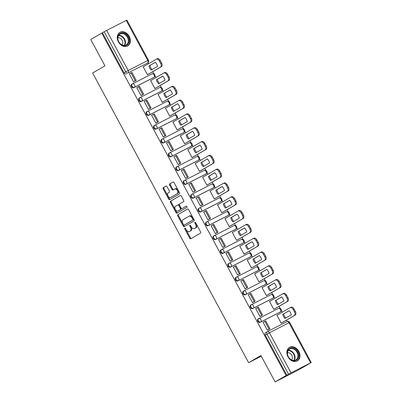 <?xml version="1.0" encoding="UTF-8"?>
<svg xmlns="http://www.w3.org/2000/svg" width="402" height="402" viewBox="0 0 402 402"><rect width="100%" height="100%" fill="white"/><g stroke="black" fill="none" stroke-linecap="round" stroke-linejoin="round"><path stroke-width="0.6" d="M184.855 228.155A0.688 0.437 -117.1 0 0 184.799 228.984L189.769 238.21A0.985 0.628 -117.1 0 0 190.764 238.778A0.985 0.628 -117.1 0 0 190.779 238.768L200.543 233.11A0.985 0.628 -117.1 0 0 200.618 231.929L195.648 222.703A0.688 0.437 -117.1 0 0 194.955 222.306A0.688 0.437 -117.1 0 0 194.89 223.14L195.533 224.336A3.156 2.005 -117.1 0 1 195.292 228.12L194.478 228.592A3.156 2.005 -117.1 0 1 194.422 228.622A3.156 2.005 -117.1 0 1 191.246 226.818L190.603 225.622A0.688 0.437 -117.1 0 0 189.91 225.226A0.688 0.437 -117.1 0 0 189.9 225.236A0.688 0.437 -117.1 0 0 189.844 226.065L190.488 227.256A3.156 2.005 -117.1 0 1 190.252 231.039L189.437 231.512A3.156 2.005 -117.1 0 1 189.377 231.542A3.156 2.005 -117.1 0 1 186.201 229.738L185.563 228.547A0.688 0.437 -117.1 0 0 184.865 228.15A0.688 0.437 -117.1 0 0 184.855 228.155M185.382 228.301A0.688 0.437 -117.1 0 0 185.493 228.632L190.463 237.858A0.985 0.628 -117.1 0 0 191.297 238.466M195.467 222.457A0.688 0.437 -117.1 0 0 195.583 222.788L196.221 223.979L195.533 224.336M190.422 225.381A0.688 0.437 -117.1 0 0 190.538 225.708L191.181 226.904L190.488 227.256M132.384 83.882L131.886 84.169A2.01 1.553 59.9 0 0 131.831 84.199A2.01 1.553 59.9 0 0 131.474 86.686A2.01 1.553 59.9 0 0 133.791 87.711L153.358 77.697A2.01 1.553 59.9 0 0 153.413 77.666A2.01 1.553 59.9 0 0 153.469 77.636M139.816 97.686L139.318 97.972A2.01 1.553 59.9 0 0 139.263 98.003A2.01 1.553 59.9 0 0 138.906 100.485A2.01 1.553 59.9 0 0 141.223 101.515L160.79 91.5A2.01 1.553 59.9 0 0 160.845 91.47A2.01 1.553 59.9 0 0 160.9 91.44M147.248 111.485L146.75 111.776A2.01 1.553 59.9 0 0 146.695 111.806A2.01 1.553 59.9 0 0 146.338 114.289A2.01 1.553 59.9 0 0 148.655 115.314L168.222 105.304A2.01 1.553 59.9 0 0 168.277 105.274A2.01 1.553 59.9 0 0 168.332 105.239M154.68 125.288L154.182 125.58A2.01 1.553 59.9 0 0 154.127 125.61A2.01 1.553 59.9 0 0 153.77 128.092A2.01 1.553 59.9 0 0 156.087 129.117L175.654 119.108A2.01 1.553 59.9 0 0 175.709 119.077A2.01 1.553 59.9 0 0 175.764 119.042M162.112 139.092L161.614 139.383A2.01 1.553 59.9 0 0 161.559 139.414A2.01 1.553 59.9 0 0 161.202 141.896A2.01 1.553 59.9 0 0 163.519 142.921L183.086 132.911A2.01 1.553 59.9 0 0 183.141 132.881A2.01 1.553 59.9 0 0 183.196 132.846M169.543 152.896L169.046 153.182A2.01 1.553 59.9 0 0 168.991 153.212A2.01 1.553 59.9 0 0 168.634 155.695A2.01 1.553 59.9 0 0 170.95 156.725L190.518 146.71A2.01 1.553 59.9 0 0 190.573 146.68A2.01 1.553 59.9 0 0 190.628 146.65M176.975 166.699L176.478 166.986A2.01 1.553 59.9 0 0 176.423 167.016A2.01 1.553 59.9 0 0 176.066 169.498A2.01 1.553 59.9 0 0 178.382 170.528L197.95 160.514A2.01 1.553 59.9 0 0 198.005 160.483A2.01 1.553 59.9 0 0 198.06 160.453M184.407 180.498L183.91 180.789A2.01 1.553 59.9 0 0 183.855 180.82A2.01 1.553 59.9 0 0 183.498 183.302A2.01 1.553 59.9 0 0 185.814 184.327L205.382 174.317A2.01 1.553 59.9 0 0 205.437 174.287A2.01 1.553 59.9 0 0 205.492 174.252M191.839 194.302L191.342 194.593A2.01 1.553 59.9 0 0 191.287 194.623A2.01 1.553 59.9 0 0 190.93 197.106A2.01 1.553 59.9 0 0 193.246 198.131L212.814 188.121A2.01 1.553 59.9 0 0 212.869 188.091A2.01 1.553 59.9 0 0 212.924 188.056M199.271 208.105L198.774 208.397A2.01 1.553 59.9 0 0 198.719 208.427A2.01 1.553 59.9 0 0 198.362 210.909A2.01 1.553 59.9 0 0 200.678 211.934L220.246 201.92A2.01 1.553 59.9 0 0 220.301 201.894A2.01 1.553 59.9 0 0 220.356 201.859M206.703 221.909L206.206 222.195A2.01 1.553 59.9 0 0 206.151 222.226A2.01 1.553 59.9 0 0 205.794 224.708A2.01 1.553 59.9 0 0 208.11 225.738L227.678 215.723A2.01 1.553 59.9 0 0 227.733 215.693A2.01 1.553 59.9 0 0 227.788 215.663M214.135 235.713L213.638 235.999A2.01 1.553 59.9 0 0 213.583 236.029A2.01 1.553 59.9 0 0 213.226 238.512A2.01 1.553 59.9 0 0 215.542 239.537L235.11 229.527A2.01 1.553 59.9 0 0 235.165 229.497A2.01 1.553 59.9 0 0 235.22 229.467M221.567 249.511L221.07 249.803A2.01 1.553 59.9 0 0 221.015 249.833A2.01 1.553 59.9 0 0 220.658 252.315A2.01 1.553 59.9 0 0 222.974 253.34L242.542 243.331A2.01 1.553 59.9 0 0 242.597 243.3A2.01 1.553 59.9 0 0 242.652 243.265M228.999 263.315L228.502 263.606A2.01 1.553 59.9 0 0 228.447 263.637A2.01 1.553 59.9 0 0 228.09 266.119A2.01 1.553 59.9 0 0 230.406 267.144L249.974 257.134A2.01 1.553 59.9 0 0 250.029 257.104A2.01 1.553 59.9 0 0 250.084 257.069M236.431 277.119L235.934 277.41A2.01 1.553 59.9 0 0 235.879 277.435A2.01 1.553 59.9 0 0 235.522 279.923A2.01 1.553 59.9 0 0 237.838 280.948L257.406 270.933A2.01 1.553 59.9 0 0 257.461 270.903A2.01 1.553 59.9 0 0 257.516 270.873M243.863 290.922L243.361 291.209A2.01 1.553 59.9 0 0 243.31 291.239A2.01 1.553 59.9 0 0 242.954 293.721A2.01 1.553 59.9 0 0 245.27 294.751L264.838 284.737A2.01 1.553 59.9 0 0 264.893 284.706A2.01 1.553 59.9 0 0 264.948 284.676M251.295 304.726L250.793 305.012A2.01 1.553 59.9 0 0 250.742 305.043A2.01 1.553 59.9 0 0 250.386 307.525A2.01 1.553 59.9 0 0 252.702 308.55L272.27 298.54A2.01 1.553 59.9 0 0 272.325 298.51A2.01 1.553 59.9 0 0 272.38 298.48M258.727 318.525L258.225 318.816A2.01 1.553 59.9 0 0 258.174 318.846A2.01 1.553 59.9 0 0 257.818 321.329A2.01 1.553 59.9 0 0 260.134 322.354L279.702 312.344A2.01 1.553 59.9 0 0 279.757 312.314A2.01 1.553 59.9 0 0 279.812 312.279M288.018 356.875A7.839 6.055 59.9 0 0 297.344 360.901A7.839 6.055 59.9 0 0 298.807 351.358A7.839 6.055 59.9 0 0 289.48 347.333A7.839 6.055 59.9 0 0 288.018 356.875M118.419 41.893A7.839 6.055 59.9 0 0 127.741 45.918A7.839 6.055 59.9 0 0 129.203 36.376A7.839 6.055 59.9 0 0 119.881 32.351A7.839 6.055 59.9 0 0 118.419 41.893M167.011 186.623A0.985 0.628 -117.1 0 0 166.016 186.061A0.985 0.628 -117.1 0 0 166.001 186.071L163.262 187.659A0.985 0.628 -117.1 0 0 163.187 188.839L168.704 199.085A0.985 0.628 -117.1 0 0 169.694 199.653A0.985 0.628 -117.1 0 0 169.714 199.643L179.478 193.985A0.985 0.628 -117.1 0 0 179.548 192.804L174.031 182.553A0.985 0.628 -117.1 0 0 173.041 181.99A0.985 0.628 -117.1 0 0 173.021 182L169.714 183.92A0.985 0.628 -117.1 0 0 169.639 185.101L172.001 189.488A0.985 0.628 -117.1 0 0 172.991 190.051A0.985 0.628 -117.1 0 0 173.011 190.04L174.654 189.091A2.638 1.673 -117.1 0 1 174.699 189.066A2.638 1.673 -117.1 0 1 177.372 190.613A2.638 1.673 -117.1 0 1 177.151 193.734L170.724 197.457A2.638 1.673 -117.1 0 1 170.679 197.488A2.638 1.673 -117.1 0 1 168.006 195.94A2.638 1.673 -117.1 0 1 168.227 192.814L169.297 192.191A0.985 0.628 -117.1 0 0 169.373 191.01L167.011 186.623M310.58 362.825L288.998 322.746L269.43 332.755L291.013 372.835L311.248 362.514L298.842 369.765L275.124 381.9L260.928 355.534L248.607 362.674L92.631 72.993L104.952 65.858L90.751 39.486L101.751 33.12L286.118 375.528L288.52 374.182L266.943 334.102A2.01 1.553 -120.1 0 1 267.315 331.655A2.01 1.553 -120.1 0 1 267.37 331.625A2.01 1.276 -117.1 0 1 267.41 331.605A2.01 2.01 0 0 0 267.315 331.655L265.606 332.65A2.01 1.553 -120.1 0 1 265.657 332.62L267.265 331.69M275.124 381.9L286.118 375.528M177.805 214.668A0.985 0.628 -117.1 0 0 177.729 215.849L183.247 226.095A0.985 0.628 -117.1 0 0 184.237 226.663A0.985 0.628 -117.1 0 0 184.257 226.653L194.02 220.994A0.985 0.628 -117.1 0 0 194.096 219.814L188.573 209.563A0.985 0.628 -117.1 0 0 187.583 209A0.985 0.628 -117.1 0 0 187.563 209.01L178.493 214.311A0.985 0.628 -117.1 0 0 178.418 215.497L183.94 225.743A0.985 0.628 -117.1 0 0 184.774 226.351M180.468 195.452L171.222 200.809A0.985 0.628 -117.1 0 0 171.146 201.99L176.669 212.241L175.975 212.593L170.458 202.347A0.985 0.628 -117.1 0 1 170.533 201.161L180.292 195.508A0.985 0.628 -117.1 0 1 180.312 195.498L180.292 195.508M182.789 208.236A0.985 0.628 -117.1 0 0 182.804 208.226L182.116 208.578A0.985 0.628 -117.1 0 1 181.121 208.015L179.558 205.105A0.985 0.628 -117.1 0 1 179.634 203.925L183.588 201.628A0.985 0.628 -117.1 0 0 183.664 200.447L181.302 196.06A0.985 0.628 -117.1 0 0 180.312 195.498M182.116 208.578A0.985 0.628 -117.1 0 0 182.131 208.568L186.257 206.181A0.688 0.437 -117.1 0 1 186.267 206.176L186.257 206.181M175.975 212.593A0.985 0.628 -117.1 0 0 176.965 213.155A0.985 0.628 -117.1 0 0 176.986 213.145L186.91 207.397A0.688 0.437 -117.1 0 0 186.97 206.578A0.688 0.437 -117.1 0 0 186.267 206.176M146.037 63.833A2.01 1.553 -120.1 0 1 145.981 63.868A2.01 1.553 -120.1 0 1 145.926 63.898L128.072 72.918A2.01 1.553 -120.1 0 1 125.736 71.852L104.153 31.773L106.641 30.426L126.876 20.1L148.459 60.179L147.795 60.496L126.213 20.412M287.264 321.474L286.536 320.123M282.274 312.203L281.35 310.49M280.229 308.409L279.104 306.319M274.842 298.4L273.918 296.686M272.802 294.606L271.672 292.515M267.41 284.596L266.486 282.882M265.37 280.807L264.24 278.717M259.978 270.792L259.054 269.079M257.938 267.003L256.808 264.913M252.546 256.989L251.622 255.28M250.506 253.2L249.376 251.109M245.114 243.19L244.19 241.476M243.074 239.396L241.944 237.306M237.682 229.386L236.758 227.673M235.642 225.592L234.512 223.502M230.251 215.583L229.326 213.869M228.21 211.794L227.08 209.703M222.819 201.779L221.894 200.065M220.778 197.99L219.648 195.9M215.387 187.975L214.462 186.267M213.346 184.186L212.216 182.096M207.955 174.177L207.03 172.463M205.914 170.383L204.784 168.292M200.523 160.373L199.598 158.659M198.482 156.584L197.352 154.489M193.091 146.569L192.166 144.856M191.05 142.78L189.92 140.69M185.659 132.766L184.734 131.052M183.619 128.977L182.493 126.886M178.227 118.962L177.302 117.253M176.187 115.173L175.061 113.083M170.795 105.163L169.87 103.45M168.755 101.369L167.629 99.279M163.363 91.36L162.438 89.646M161.323 87.571L160.197 85.475M155.931 77.556L155.006 75.842M153.891 73.767L152.765 71.677M148.499 63.752L147.936 62.712M101.751 33.12L104.153 31.773M291.013 372.835L288.52 374.182M277.928 314.716L276.933 315.228L281.219 323.188L282.234 322.615M263.958 321.866L263.104 322.303L267.39 330.263L268.4 329.685M256.526 308.063L255.672 308.5L259.958 316.464L260.968 315.882M270.496 300.917L269.501 301.425L273.787 309.389L274.802 308.811M249.094 294.259L248.24 294.696L252.526 302.661L253.536 302.078M263.064 287.113L262.069 287.621L266.355 295.586L267.37 295.008M241.662 280.455L240.808 280.892L245.094 288.857L246.104 288.274M255.632 273.31L254.637 273.817L258.923 281.782L259.938 281.209M234.23 266.652L233.376 267.094L237.662 275.053L238.672 274.471M248.2 259.506L247.205 260.019L251.491 267.978L252.506 267.405M226.798 252.853L225.944 253.29L230.23 261.25L231.24 260.672M240.768 245.702L239.773 246.215L244.064 254.175L245.074 253.602M219.366 239.049L218.512 239.486L222.798 247.451L223.808 246.868M233.336 231.904L232.341 232.411L236.632 240.376L237.642 239.798M211.934 225.246L211.08 225.683L215.366 233.647L216.376 233.065M225.904 218.1L224.909 218.608L229.2 226.572L230.21 225.994M204.502 211.442L203.648 211.879L207.934 219.844L208.945 219.261M218.472 204.296L217.477 204.804L221.768 212.769L222.778 212.196M197.07 197.638L196.216 198.08L200.503 206.04L201.513 205.457M211.04 190.493L210.045 191.005L214.336 198.965L215.346 198.392M189.638 183.84L188.784 184.277L193.071 192.241L194.081 191.659M203.608 176.689L202.613 177.202L206.904 185.161L207.914 184.588M182.207 170.036L181.352 170.473L185.639 178.438L186.649 177.855M196.176 162.89L195.181 163.398L199.472 171.363L200.482 170.785M174.775 156.232L173.92 156.669L178.207 164.634L179.217 164.051M188.744 149.087L187.749 149.594L192.04 157.559L193.05 156.981M167.343 142.429L166.488 142.866L170.775 150.83L171.785 150.247M181.312 135.283L180.317 135.791L184.608 143.755L185.618 143.182M159.911 128.625L159.056 129.067L163.343 137.027L164.353 136.449M173.88 121.479L172.885 121.992L177.176 129.952L178.186 129.379M152.479 114.826L151.624 115.263L155.911 123.228L156.921 122.645M166.448 107.681L165.453 108.188L169.744 116.148L170.755 115.575M145.047 101.023L144.192 101.46L148.479 109.424L149.489 108.841M159.016 93.877L158.021 94.385L162.313 102.349L163.323 101.771M137.615 87.219L136.76 87.656L141.047 95.621L142.057 95.038M151.584 80.073L150.589 80.581L154.881 88.546L155.891 87.973M130.183 73.415L129.328 73.857L133.615 81.817L134.625 81.234M144.152 66.27L143.157 66.777L147.449 74.742L148.459 74.169M248.607 362.674L261.28 356.187M102.44 32.763L124.022 72.847A2.01 1.553 59.9 0 0 126.359 73.908M286.812 375.177L265.23 335.097A2.01 1.553 -120.1 0 1 265.606 332.65M190.01 231.22A3.156 2.005 -117.1 0 0 190.071 231.19A3.156 2.005 -117.1 0 0 190.126 231.16L189.437 231.512M191.181 226.904A3.156 2.005 -117.1 0 1 190.94 230.688L190.126 231.16M195.05 228.296A3.156 2.005 -117.1 0 0 195.111 228.271A3.156 2.005 -117.1 0 0 195.171 228.235L194.478 228.592M196.221 223.979A3.156 2.005 -117.1 0 1 195.985 227.763L195.171 228.235M187.739 208.96L178.493 214.311M183.493 224.703A0.688 0.437 -117.1 0 0 184.186 225.095A0.688 0.437 -117.1 0 0 184.196 225.09L192.769 220.125A0.688 0.437 -117.1 0 0 192.819 219.296L192.141 218.04A3.156 2.005 -117.1 0 0 188.97 216.231A3.156 2.005 -117.1 0 0 188.91 216.266L183.051 219.658A3.156 2.005 -117.1 0 0 182.815 223.442L183.493 224.703M189.03 216.206L189.603 215.909A3.156 2.005 -117.1 0 1 189.659 215.879A3.156 2.005 -117.1 0 1 192.834 217.683L193.513 218.944A0.688 0.437 -117.1 0 1 193.457 219.773L184.89 224.738M182.804 208.226A0.985 0.628 -117.1 0 0 182.825 208.216L186.402 206.141M175.523 206.301A2.638 1.673 -117.1 0 0 175.302 209.427A2.638 1.673 -117.1 0 0 177.975 210.975A2.638 1.673 -117.1 0 0 178.026 210.949L180.292 209.638A0.985 0.628 -117.1 0 0 180.362 208.452L178.8 205.543A0.985 0.628 -117.1 0 0 177.805 204.98A0.985 0.628 -117.1 0 0 177.79 204.99L175.523 206.301M178.619 210.648A2.638 1.673 -117.1 0 0 178.669 210.623A2.638 1.673 -117.1 0 0 178.719 210.593L178.026 210.949M177.825 204.97L178.478 204.638A0.985 0.628 -117.1 0 1 178.498 204.628A0.985 0.628 -117.1 0 1 179.488 205.191L181.056 208.1A0.985 0.628 -117.1 0 1 180.98 209.281L178.719 210.593M176.669 212.241A0.985 0.628 -117.1 0 0 177.503 212.844M171.317 197.156A2.638 1.673 -117.1 0 0 171.368 197.131A2.638 1.673 -117.1 0 0 171.418 197.106L170.724 197.457M174.749 189.04L175.342 188.734A2.638 1.673 -117.1 0 1 175.393 188.709A2.638 1.673 -117.1 0 1 178.066 190.257A2.638 1.673 -117.1 0 1 177.845 193.382L171.418 197.106M173.197 181.945L170.408 183.563A0.985 0.628 -117.1 0 0 170.332 184.744L172.694 189.131A0.985 0.628 -117.1 0 0 173.528 189.739M166.172 186.015L163.951 187.302A0.985 0.628 -117.1 0 0 163.875 188.488L169.393 198.734A0.985 0.628 -117.1 0 0 170.232 199.342M290.138 307.651L290.922 307.249A3.015 1.915 62.9 0 1 290.978 307.218A3.015 1.915 62.9 0 1 294.013 308.942L295.395 311.51A3.015 1.915 -117.1 0 1 295.163 315.123L281.4 323.097M289.184 310.756L283.631 313.972A6.231 3.955 -117.1 0 0 285.782 318.002M267.436 330.243L269.978 328.771L265.737 320.897L264.838 321.354L269.079 329.228L267.365 330.223M264.838 321.354L263.129 322.349M269.978 328.771L269.079 329.228M276.963 315.279L290.023 307.711A3.015 1.915 62.9 0 1 290.083 307.681A3.015 1.915 62.9 0 1 293.113 309.404L294.495 311.967A3.015 1.915 -117.1 0 1 294.264 315.585L281.199 323.153M289.149 310.716L282.732 314.434A6.231 3.955 -117.1 0 0 284.923 318.5L291.339 314.786A6.231 3.955 62.9 0 0 289.149 310.716M282.732 314.434L283.631 313.972M293.42 360.74A6.784 5.241 -120.1 0 1 287.319 353.453A6.784 5.241 -120.1 0 1 292.52 348.006A6.784 5.241 -120.1 0 1 298.621 355.288A6.784 5.241 -120.1 0 1 293.42 360.74M292.274 348.64A6.281 4.854 59.9 0 0 289.546 349.097A6.281 4.854 59.9 0 0 287.787 355.358A6.281 4.854 59.9 0 0 293.113 360.428A6.281 4.854 59.9 0 0 295.842 359.966A6.281 4.854 59.9 0 0 297.601 353.71A6.281 4.854 59.9 0 0 292.274 348.64M291.726 360.001A4.472 3.457 59.9 0 0 291.902 355.619A4.472 3.457 59.9 0 0 288.365 352.67A4.472 3.457 59.9 0 0 287.47 352.649M296.696 361.212A7.789 6.015 59.9 0 0 296.877 361.112A7.789 6.015 59.9 0 0 299.058 353.353A7.789 6.015 59.9 0 0 292.45 347.062A7.789 6.015 59.9 0 0 289.063 347.629A7.789 6.015 59.9 0 0 288.892 347.735M123.821 45.758A6.784 5.241 -120.1 0 1 117.721 38.471A6.784 5.241 -120.1 0 1 122.917 33.024A6.784 5.241 -120.1 0 1 129.017 40.306A6.784 5.241 -120.1 0 1 123.821 45.758M122.675 33.652A6.281 4.854 59.9 0 0 119.942 34.115A6.281 4.854 59.9 0 0 118.183 40.371A6.281 4.854 59.9 0 0 123.509 45.446A6.281 4.854 59.9 0 0 126.243 44.984A6.281 4.854 59.9 0 0 128.002 38.728A6.281 4.854 59.9 0 0 122.675 33.652M122.128 45.014A4.472 3.457 59.9 0 0 122.298 40.637A4.472 3.457 59.9 0 0 118.761 37.687A4.472 3.457 59.9 0 0 117.871 37.667M127.097 46.23A7.789 6.015 59.9 0 0 127.273 46.129A7.789 6.015 59.9 0 0 129.454 38.366A7.789 6.015 59.9 0 0 122.851 32.08A7.789 6.015 59.9 0 0 119.464 32.647A7.789 6.015 59.9 0 0 119.288 32.753M282.707 293.847L283.49 293.445A3.015 1.915 62.9 0 1 283.546 293.415A3.015 1.915 62.9 0 1 286.581 295.143L287.963 297.706A3.015 1.915 -117.1 0 1 287.731 301.324L273.968 309.294M281.752 296.952L276.199 300.168A6.231 3.955 -117.1 0 0 278.35 304.198M260.004 316.439L262.546 314.967L258.305 307.093L257.406 307.55L261.647 315.424L259.933 316.419M257.406 307.55L255.697 308.545M262.546 314.967L261.647 315.424M269.531 301.475L282.591 293.907A3.015 1.915 62.9 0 1 282.651 293.877A3.015 1.915 62.9 0 1 285.681 295.601L287.063 298.168A3.015 1.915 -117.1 0 1 286.832 301.781L273.772 309.349M281.717 296.912L275.3 300.631A6.231 3.955 -117.1 0 0 277.491 304.701L283.907 300.982A6.231 3.955 62.9 0 0 281.717 296.912M275.3 300.631L276.199 300.168M275.275 280.048L276.058 279.646A3.015 1.915 62.9 0 1 276.114 279.616A3.015 1.915 62.9 0 1 279.149 281.34L280.531 283.902A3.015 1.915 -117.1 0 1 280.3 287.52L266.536 295.49M274.32 283.149L268.767 286.365A6.231 3.955 -117.1 0 0 270.918 290.395M252.572 302.641L255.114 301.163L250.873 293.289L249.974 293.746L254.215 301.626L252.501 302.616M249.974 293.746L248.265 294.741M255.114 301.163L254.215 301.626M262.099 287.671L275.159 280.104A3.015 1.915 62.9 0 1 275.219 280.073A3.015 1.915 62.9 0 1 278.249 281.797L279.631 284.365A3.015 1.915 -117.1 0 1 279.4 287.978L266.34 295.545M274.285 283.108L267.868 286.827A6.231 3.955 -117.1 0 0 270.059 290.897L276.476 287.179A6.231 3.955 62.9 0 0 274.285 283.108M267.868 286.827L268.767 286.365M267.843 266.245L268.626 265.843A3.015 1.915 62.9 0 1 268.682 265.812A3.015 1.915 62.9 0 1 271.717 267.536L273.099 270.104A3.015 1.915 -117.1 0 1 272.868 273.717L259.104 281.691M266.888 269.345L261.335 272.566A6.231 3.955 -117.1 0 0 263.486 276.596M245.14 288.837L247.682 287.36L243.441 279.485L242.542 279.948L246.783 287.822L245.069 288.812M242.542 279.948L240.833 280.938M247.682 287.36L246.783 287.822M254.667 273.873L267.727 266.3A3.015 1.915 62.9 0 1 267.787 266.27A3.015 1.915 62.9 0 1 270.817 267.993L272.199 270.561A3.015 1.915 -117.1 0 1 271.968 274.174L258.908 281.747M266.853 269.305L260.436 273.023A6.231 3.955 -117.1 0 0 262.627 277.094L269.044 273.375A6.231 3.955 62.9 0 0 266.853 269.305M260.436 273.023L261.335 272.566M260.411 252.441L261.194 252.039A3.015 1.915 62.9 0 1 261.25 252.009A3.015 1.915 62.9 0 1 264.285 253.732L265.667 256.3A3.015 1.915 -117.1 0 1 265.436 259.913L251.672 267.888M259.456 255.541L253.903 258.762A6.231 3.955 -117.1 0 0 256.054 262.792M237.708 275.033L240.25 273.556L236.009 265.682L235.11 266.144L239.351 274.018L237.637 275.008M235.11 266.144L233.401 267.134M240.25 273.556L239.351 274.018M247.235 260.069L260.295 252.501A3.015 1.915 62.9 0 1 260.355 252.471A3.015 1.915 62.9 0 1 263.385 254.195L264.767 256.757A3.015 1.915 -117.1 0 1 264.536 260.375L251.476 267.943M259.421 255.501L253.004 259.22A6.231 3.955 -117.1 0 0 255.195 263.29L261.612 259.571A6.231 3.955 62.9 0 0 259.421 255.501M253.004 259.22L253.903 258.762M252.979 238.637L253.762 238.235A3.015 1.915 62.9 0 1 253.818 238.205A3.015 1.915 62.9 0 1 256.853 239.929L258.235 242.496A3.015 1.915 -117.1 0 1 258.004 246.109L244.24 254.084M252.024 241.743L246.471 244.959A6.231 3.955 -117.1 0 0 248.622 248.989M230.276 261.23L232.818 259.757L228.577 251.883L227.678 252.34L231.919 260.215L230.205 261.21M227.678 252.34L225.969 253.335M232.818 259.757L231.919 260.215M239.803 246.265L252.868 238.698A3.015 1.915 62.9 0 1 252.923 238.667A3.015 1.915 62.9 0 1 255.953 240.391L257.335 242.959A3.015 1.915 -117.1 0 1 257.104 246.572L244.044 254.139M251.989 241.702L245.572 245.421A6.231 3.955 -117.1 0 0 247.763 249.491L254.18 245.773A6.231 3.955 62.9 0 0 251.989 241.702M245.572 245.421L246.471 244.959M245.547 224.834L246.331 224.432A3.015 1.915 62.9 0 1 246.391 224.401A3.015 1.915 62.9 0 1 249.421 226.13L250.803 228.693A3.015 1.915 -117.1 0 1 250.572 232.311L236.808 240.28M244.592 227.939L239.039 231.155A6.231 3.955 -117.1 0 0 241.19 235.185M222.844 247.426L225.386 245.954L221.145 238.079L220.251 238.537L224.487 246.411L222.773 247.406M220.251 238.537L218.537 239.532M225.386 245.954L224.487 246.411M232.371 232.462L245.436 224.894A3.015 1.915 62.9 0 1 245.491 224.864A3.015 1.915 62.9 0 1 248.521 226.587L249.903 229.155A3.015 1.915 -117.1 0 1 249.672 232.768L236.612 240.336M244.557 227.899L238.14 231.617A6.231 3.955 -117.1 0 0 240.331 235.688L246.748 231.969A6.231 3.955 62.9 0 0 244.557 227.899M238.14 231.617L239.039 231.155M238.115 211.035L238.899 210.633A3.015 1.915 62.9 0 1 238.959 210.603A3.015 1.915 62.9 0 1 241.989 212.326L243.371 214.889A3.015 1.915 -117.1 0 1 243.14 218.507L229.376 226.477M237.16 214.135L231.607 217.351A6.231 3.955 -117.1 0 0 233.758 221.381M215.412 233.627L217.954 232.15L213.713 224.276L212.819 224.738L217.055 232.612L215.341 233.602M212.819 224.738L211.105 225.728M217.954 232.15L217.055 232.612M224.939 218.658L238.004 211.09A3.015 1.915 62.9 0 1 238.059 211.06A3.015 1.915 62.9 0 1 241.089 212.784L242.471 215.351A3.015 1.915 -117.1 0 1 242.24 218.964L229.18 226.532M237.125 214.095L230.708 217.814A6.231 3.955 -117.1 0 0 232.899 221.884L239.316 218.165A6.231 3.955 62.9 0 0 237.125 214.095M230.708 217.814L231.607 217.351M230.683 197.231L231.467 196.829A3.015 1.915 62.9 0 1 231.527 196.799A3.015 1.915 62.9 0 1 234.557 198.523L235.939 201.09A3.015 1.915 -117.1 0 1 235.708 204.703L221.944 212.678M229.728 200.332L224.175 203.553A6.231 3.955 -117.1 0 0 226.326 207.583M207.98 219.824L210.522 218.346L206.281 210.472L205.387 210.934L209.623 218.809L207.909 219.799M205.387 210.934L203.673 211.924M210.522 218.346L209.623 218.809M217.507 204.859L230.572 197.287A3.015 1.915 62.9 0 1 230.627 197.256A3.015 1.915 62.9 0 1 233.657 198.985L235.039 201.548A3.015 1.915 -117.1 0 1 234.808 205.161L221.748 212.733M229.693 200.291L223.276 204.01A6.231 3.955 -117.1 0 0 225.467 208.08L231.884 204.362A6.231 3.955 62.9 0 0 229.693 200.291M223.276 204.01L224.175 203.553M223.251 183.428L224.035 183.026A3.015 1.915 62.9 0 1 224.095 182.995A3.015 1.915 62.9 0 1 227.125 184.719L228.507 187.287A3.015 1.915 -117.1 0 1 228.276 190.9L214.512 198.874M222.296 186.528L216.743 189.749A6.231 3.955 -117.1 0 0 218.894 193.779M200.548 206.02L203.09 204.548L198.849 196.668L197.955 197.131L202.191 205.005L200.477 206M197.955 197.131L196.241 198.121M203.09 204.548L202.191 205.005M210.075 191.056L223.14 183.488A3.015 1.915 62.9 0 1 223.195 183.458A3.015 1.915 62.9 0 1 226.225 185.181L227.607 187.744A3.015 1.915 -117.1 0 1 227.376 191.362L214.316 198.93M222.261 186.488L215.844 190.206A6.231 3.955 -117.1 0 0 218.035 194.277L224.452 190.558A6.231 3.955 62.9 0 0 222.261 186.488M215.844 190.206L216.743 189.749M215.819 169.624L216.603 169.222A3.015 1.915 62.9 0 1 216.663 169.192A3.015 1.915 62.9 0 1 219.693 170.915L221.075 173.483A3.015 1.915 -117.1 0 1 220.844 177.096L207.08 185.071M214.864 172.729L209.311 175.945A6.231 3.955 -117.1 0 0 211.462 179.975M193.116 192.216L195.658 190.744L191.417 182.87L190.523 183.327L194.759 191.201L193.045 192.196M190.523 183.327L188.809 184.322M195.658 190.744L194.759 191.201M202.643 177.252L215.708 169.684A3.015 1.915 62.9 0 1 215.763 169.654A3.015 1.915 62.9 0 1 218.794 171.378L220.175 173.945A3.015 1.915 -117.1 0 1 219.944 177.558L206.884 185.126M214.829 172.689L208.412 176.408A6.231 3.955 -117.1 0 0 210.603 180.478L217.02 176.759A6.231 3.955 62.9 0 0 214.829 172.689M208.412 176.408L209.311 175.945M208.387 155.825L209.171 155.423A3.015 1.915 62.9 0 1 209.231 155.388A3.015 1.915 62.9 0 1 212.261 157.117L213.643 159.679A3.015 1.915 -117.1 0 1 213.412 163.297L199.648 171.267M207.432 158.926L201.879 162.142A6.231 3.955 -117.1 0 0 204.03 166.172M185.684 178.413L188.226 176.94L183.985 169.066L183.091 169.523L187.327 177.398L185.613 178.393M183.091 169.523L181.377 170.518M188.226 176.94L187.327 177.398M195.211 163.448L208.276 155.881A3.015 1.915 62.9 0 1 208.331 155.85A3.015 1.915 62.9 0 1 211.362 157.574L212.743 160.142A3.015 1.915 -117.1 0 1 212.512 163.755L199.452 171.322M207.397 158.885L200.98 162.604A6.231 3.955 -117.1 0 0 203.171 166.674L209.588 162.956A6.231 3.955 62.9 0 0 207.397 158.885M200.98 162.604L201.879 162.142M200.955 142.022L201.739 141.62A3.015 1.915 62.9 0 1 201.799 141.589A3.015 1.915 62.9 0 1 204.829 143.313L206.211 145.876A3.015 1.915 -117.1 0 1 205.98 149.494L192.216 157.463M200 145.122L194.447 148.343A6.231 3.955 -117.1 0 0 196.598 152.373M178.252 164.614L180.794 163.137L176.553 155.262L175.659 155.725L179.895 163.599L178.181 164.589M175.659 155.725L173.945 156.715M180.794 163.137L179.895 163.599M187.779 149.644L200.844 142.077A3.015 1.915 62.9 0 1 200.899 142.047A3.015 1.915 62.9 0 1 203.93 143.77L205.311 146.338A3.015 1.915 -117.1 0 1 205.08 149.951L192.02 157.519M199.965 145.082L193.548 148.8A6.231 3.955 -117.1 0 0 195.739 152.871L202.156 149.152A6.231 3.955 62.9 0 0 199.965 145.082M193.548 148.8L194.447 148.343M193.523 128.218L194.307 127.816A3.015 1.915 62.9 0 1 194.367 127.786A3.015 1.915 62.9 0 1 197.397 129.509L198.779 132.077A3.015 1.915 -117.1 0 1 198.548 135.69L184.789 143.665M192.568 131.318L187.015 134.539A6.231 3.955 -117.1 0 0 189.166 138.569M170.82 150.81L173.362 149.333L169.121 141.459L168.227 141.921L172.463 149.795L170.749 150.785M168.227 141.921L166.513 142.911M173.362 149.333L172.463 149.795M180.347 135.846L193.412 128.273A3.015 1.915 62.9 0 1 193.468 128.243A3.015 1.915 62.9 0 1 196.498 129.972L197.879 132.534A3.015 1.915 -117.1 0 1 197.648 136.152L184.588 143.72M192.533 131.278L186.116 134.997A6.231 3.955 -117.1 0 0 188.307 139.067L194.724 135.348A6.231 3.955 62.9 0 0 192.533 131.278M186.116 134.997L187.015 134.539M186.091 114.414L186.875 114.012A3.015 1.915 62.9 0 1 186.935 113.982A3.015 1.915 62.9 0 1 189.965 115.706L191.347 118.273A3.015 1.915 -117.1 0 1 191.116 121.886L177.357 129.861M185.136 117.515L179.583 120.736A6.231 3.955 -117.1 0 0 181.734 124.766M163.388 137.007L165.931 135.534L161.689 127.655L160.795 128.117L165.031 135.992L163.318 136.987M160.795 128.117L159.081 129.107M165.931 135.534L165.031 135.992M172.915 122.042L185.98 114.475A3.015 1.915 62.9 0 1 186.036 114.444A3.015 1.915 62.9 0 1 189.066 116.168L190.447 118.731A3.015 1.915 -117.1 0 1 190.216 122.349L177.156 129.916M185.101 117.479L178.684 121.193A6.231 3.955 -117.1 0 0 180.875 125.263L187.292 121.545A6.231 3.955 62.9 0 0 185.101 117.479M178.684 121.193L179.583 120.736M178.659 100.611L179.443 100.209A3.015 1.915 62.9 0 1 179.503 100.178A3.015 1.915 62.9 0 1 182.533 101.902L183.915 104.47A3.015 1.915 -117.1 0 1 183.684 108.083L169.925 116.057M177.704 103.716L172.151 106.932A6.231 3.955 -117.1 0 0 174.302 110.962M155.956 123.203L158.499 121.731L154.257 113.856L153.363 114.314L157.599 122.188L155.886 123.183M153.363 114.314L151.649 115.309M158.499 121.731L157.599 122.188M165.483 108.238L178.548 100.671A3.015 1.915 62.9 0 1 178.604 100.641A3.015 1.915 62.9 0 1 181.634 102.364L183.016 104.932A3.015 1.915 -117.1 0 1 182.784 108.545L169.724 116.113M177.669 103.676L171.252 107.394A6.231 3.955 -117.1 0 0 173.443 111.465L179.86 107.746A6.231 3.955 62.9 0 0 177.669 103.676M171.252 107.394L172.151 106.932M171.227 86.812L172.011 86.41A3.015 1.915 62.9 0 1 172.071 86.38A3.015 1.915 62.9 0 1 175.101 88.103L176.483 90.666A3.015 1.915 -117.1 0 1 176.252 94.284L162.493 102.254M170.272 89.912L164.719 93.128A6.231 3.955 -117.1 0 0 166.87 97.158M148.524 109.399L151.067 107.927L146.825 100.053L145.931 100.51L150.167 108.384L148.454 109.379M145.931 100.51L144.217 101.505M151.067 107.927L150.167 108.384M158.051 94.435L171.116 86.867A3.015 1.915 62.9 0 1 171.172 86.837A3.015 1.915 62.9 0 1 174.202 88.561L175.584 91.128A3.015 1.915 -117.1 0 1 175.352 94.741L162.292 102.309M170.237 89.872L163.82 93.591A6.231 3.955 -117.1 0 0 166.011 97.661L172.428 93.942A6.231 3.955 62.9 0 0 170.237 89.872M163.82 93.591L164.719 93.128M163.795 73.008L164.579 72.606A3.015 1.915 62.9 0 1 164.639 72.576A3.015 1.915 62.9 0 1 167.669 74.3L169.051 76.867A3.015 1.915 -117.1 0 1 168.82 80.48L155.061 88.455M162.84 76.109L157.288 79.33A6.231 3.955 -117.1 0 0 159.438 83.36M141.092 95.601L143.635 94.123L139.393 86.249L138.499 86.711L142.735 94.586L141.022 95.575M138.499 86.711L136.786 87.701M143.635 94.123L142.735 94.586M150.619 80.631L163.684 73.063A3.015 1.915 62.9 0 1 163.74 73.033A3.015 1.915 62.9 0 1 166.77 74.757L168.152 77.325A3.015 1.915 -117.1 0 1 167.92 80.938L154.86 88.51M162.805 76.068L156.388 79.787A6.231 3.955 -117.1 0 0 158.579 83.857L164.996 80.139A6.231 3.955 62.9 0 0 162.805 76.068M156.388 79.787L157.288 79.33M156.363 59.205L157.147 58.803A3.015 1.915 62.9 0 1 157.207 58.772A3.015 1.915 62.9 0 1 160.237 60.496L161.619 63.064A3.015 1.915 -117.1 0 1 161.388 66.677L147.629 74.651M155.408 62.305L149.856 65.526A6.231 3.955 -117.1 0 0 152.006 69.556M133.66 81.797L136.203 80.32L131.962 72.445L131.067 72.908L135.303 80.782L133.59 81.772M131.067 72.908L129.354 73.898M136.203 80.32L135.303 80.782M143.187 66.832L156.252 59.265A3.015 1.915 62.9 0 1 156.308 59.23A3.015 1.915 62.9 0 1 159.338 60.958L160.72 63.521A3.015 1.915 -117.1 0 1 160.488 67.139L147.428 74.707M155.373 62.265L148.956 65.983A6.231 3.955 -117.1 0 0 151.147 70.054L157.564 66.335A6.231 3.955 62.9 0 0 155.373 62.265M148.956 65.983L149.856 65.526M185.493 228.632L184.799 228.984M195.583 222.788L194.89 223.14M190.538 225.708L189.844 226.065M153.413 77.666L154.021 77.315A2.01 1.553 -120.1 0 1 153.966 77.345L134.399 87.36A2.01 1.553 -120.1 0 1 132.082 86.329A2.01 1.553 -120.1 0 1 132.439 83.847A2.01 1.553 -120.1 0 1 132.494 83.817A2.01 1.276 62.9 0 1 132.529 83.797A2.01 1.276 62.9 0 1 134.549 84.948A2.01 1.276 62.9 0 1 134.399 87.36L133.791 87.711M153.358 77.697L153.966 77.345A2.01 1.276 -117.1 0 0 154.122 74.938A2.01 1.276 62.9 0 0 152.102 73.787A2.01 1.276 62.9 0 0 152.062 73.807L132.57 83.782M160.845 91.47L161.453 91.118A2.01 1.553 -120.1 0 1 161.398 91.148L141.831 101.158A2.01 1.553 -120.1 0 1 139.514 100.133A2.01 1.553 -120.1 0 1 139.871 97.651A2.01 1.553 -120.1 0 1 139.926 97.621A2.01 1.276 62.9 0 1 139.961 97.601A2.01 1.276 62.9 0 1 141.981 98.751A2.01 1.276 62.9 0 1 141.831 101.158L141.223 101.515M160.79 91.5L161.398 91.148A2.01 1.276 -117.1 0 0 161.554 88.741A2.01 1.276 62.9 0 0 159.529 87.591A2.01 1.276 62.9 0 0 159.493 87.611L140.002 97.585M168.277 105.274L168.885 104.922A2.01 1.553 -120.1 0 1 168.83 104.952L149.263 114.962A2.01 1.553 -120.1 0 1 146.946 113.937A2.01 1.553 -120.1 0 1 147.303 111.454A2.01 1.553 -120.1 0 1 147.358 111.424A2.01 1.276 62.9 0 1 147.393 111.404A2.01 1.276 62.9 0 1 149.413 112.555A2.01 1.276 62.9 0 1 149.263 114.962L148.655 115.314M168.222 105.304L168.83 104.952A2.01 1.276 -117.1 0 0 168.986 102.54A2.01 1.276 62.9 0 0 166.961 101.394A2.01 1.276 62.9 0 0 166.925 101.415L147.433 111.384M175.709 119.077L176.317 118.726A2.01 1.553 -120.1 0 1 176.262 118.756L156.695 128.766A2.01 1.553 -120.1 0 1 154.378 127.741A2.01 1.553 -120.1 0 1 154.735 125.258A2.01 1.553 -120.1 0 1 154.79 125.228A2.01 1.276 62.9 0 1 154.825 125.208A2.01 1.276 62.9 0 1 156.845 126.359A2.01 1.276 62.9 0 1 156.695 128.766L156.087 129.117M175.654 119.108L176.262 118.756A2.01 1.276 -117.1 0 0 176.418 116.344A2.01 1.276 62.9 0 0 174.393 115.193A2.01 1.276 62.9 0 0 174.357 115.213L154.865 125.188M183.141 132.881L183.749 132.524A2.01 1.553 -120.1 0 1 183.694 132.554L164.127 142.569A2.01 1.553 -120.1 0 1 161.81 141.544A2.01 1.553 -120.1 0 1 162.167 139.062A2.01 1.553 -120.1 0 1 162.222 139.032A2.01 1.276 62.9 0 1 162.257 139.012A2.01 1.276 62.9 0 1 164.277 140.157A2.01 1.276 62.9 0 1 164.127 142.569L163.519 142.921M183.086 132.911L183.694 132.554A2.01 1.276 -117.1 0 0 183.85 130.147A2.01 1.276 62.9 0 0 181.825 128.997A2.01 1.276 62.9 0 0 181.789 129.017L162.297 138.992M190.573 146.68L191.181 146.328A2.01 1.553 -120.1 0 1 191.126 146.358L171.559 156.373A2.01 1.553 -120.1 0 1 169.242 155.343A2.01 1.553 -120.1 0 1 169.599 152.86A2.01 1.553 -120.1 0 1 169.654 152.83A2.01 1.276 62.9 0 1 169.689 152.81A2.01 1.276 62.9 0 1 171.709 153.961A2.01 1.276 62.9 0 1 171.559 156.373L170.95 156.725M190.518 146.71L191.126 146.358A2.01 1.276 -117.1 0 0 191.282 143.951A2.01 1.276 62.9 0 0 189.257 142.8A2.01 1.276 62.9 0 0 189.221 142.821L169.724 152.795M198.005 160.483L198.613 160.132A2.01 1.553 -120.1 0 1 198.558 160.162L178.99 170.172A2.01 1.553 -120.1 0 1 176.674 169.147A2.01 1.553 -120.1 0 1 177.031 166.664A2.01 1.553 -120.1 0 1 177.086 166.634A2.01 1.276 62.9 0 1 177.121 166.614A2.01 1.276 62.9 0 1 179.141 167.765A2.01 1.276 62.9 0 1 178.99 170.172L178.382 170.528M197.95 160.514L198.558 160.162A2.01 1.276 -117.1 0 0 198.714 157.75A2.01 1.276 62.9 0 0 196.689 156.604A2.01 1.276 62.9 0 0 196.653 156.624L177.156 166.594M205.437 174.287L206.045 173.935A2.01 1.553 -120.1 0 1 205.99 173.965L186.422 183.975A2.01 1.553 -120.1 0 1 184.106 182.95A2.01 1.553 -120.1 0 1 184.463 180.468A2.01 1.553 -120.1 0 1 184.513 180.438A2.01 1.276 62.9 0 1 184.553 180.418A2.01 1.276 62.9 0 1 186.573 181.568A2.01 1.276 62.9 0 1 186.422 183.975L185.814 184.327M205.382 174.317L205.99 173.965A2.01 1.276 -117.1 0 0 206.146 171.553A2.01 1.276 62.9 0 0 204.121 170.403A2.01 1.276 62.9 0 0 204.085 170.428L184.588 180.397M212.869 188.091L213.477 187.739A2.01 1.553 -120.1 0 1 213.422 187.769L193.854 197.779A2.01 1.553 -120.1 0 1 191.538 196.754A2.01 1.553 -120.1 0 1 191.895 194.272A2.01 1.553 -120.1 0 1 191.945 194.241A2.01 1.276 62.9 0 1 191.985 194.221A2.01 1.276 62.9 0 1 194.005 195.367A2.01 1.276 62.9 0 1 193.854 197.779L193.246 198.131M212.814 188.121L213.422 187.769A2.01 1.276 -117.1 0 0 213.578 185.357A2.01 1.276 62.9 0 0 211.552 184.206A2.01 1.276 62.9 0 0 211.517 184.227L192.02 194.201M220.301 201.894L220.909 201.538A2.01 1.553 -120.1 0 1 220.854 201.568L201.286 211.583A2.01 1.553 -120.1 0 1 198.97 210.558A2.01 1.553 -120.1 0 1 199.327 208.07A2.01 1.553 -120.1 0 1 199.377 208.045A2.01 1.276 62.9 0 1 199.417 208.02A2.01 1.276 62.9 0 1 201.437 209.171A2.01 1.276 62.9 0 1 201.286 211.583L200.678 211.934M220.246 201.92L220.854 201.568A2.01 1.276 -117.1 0 0 221.01 199.161A2.01 1.276 62.9 0 0 218.984 198.01A2.01 1.276 62.9 0 0 218.949 198.03L199.452 208.005M227.733 215.693L228.341 215.341A2.01 1.553 -120.1 0 1 228.286 215.371L208.718 225.386A2.01 1.553 -120.1 0 1 206.402 224.356A2.01 1.553 -120.1 0 1 206.759 221.874A2.01 1.553 -120.1 0 1 206.809 221.844A2.01 1.276 62.9 0 1 206.849 221.824A2.01 1.276 62.9 0 1 208.869 222.974A2.01 1.276 62.9 0 1 208.718 225.386L208.11 225.738M227.678 215.723L228.286 215.371A2.01 1.276 -117.1 0 0 228.442 212.965A2.01 1.276 62.9 0 0 226.416 211.814A2.01 1.276 62.9 0 0 226.381 211.834L206.884 221.809M235.165 229.497L235.773 229.145A2.01 1.553 -120.1 0 1 235.718 229.175L216.15 239.185A2.01 1.553 -120.1 0 1 213.834 238.16A2.01 1.553 -120.1 0 1 214.191 235.678A2.01 1.553 -120.1 0 1 214.241 235.647A2.01 1.276 62.9 0 1 214.281 235.627A2.01 1.276 62.9 0 1 216.301 236.778A2.01 1.276 62.9 0 1 216.15 239.185L215.542 239.537M235.11 229.527L235.718 229.175A2.01 1.276 -117.1 0 0 235.873 226.763A2.01 1.276 62.9 0 0 233.848 225.617A2.01 1.276 62.9 0 0 233.813 225.638L214.316 235.607M242.597 243.3L243.205 242.949A2.01 1.553 -120.1 0 1 243.15 242.979L223.582 252.989A2.01 1.553 -120.1 0 1 221.266 251.964A2.01 1.553 -120.1 0 1 221.623 249.481A2.01 1.553 -120.1 0 1 221.673 249.451A2.01 1.276 62.9 0 1 221.713 249.431A2.01 1.276 62.9 0 1 223.733 250.582A2.01 1.276 62.9 0 1 223.582 252.989L222.974 253.34M242.542 243.331L243.15 242.979A2.01 1.276 -117.1 0 0 243.305 240.567A2.01 1.276 62.9 0 0 241.28 239.416A2.01 1.276 62.9 0 0 241.245 239.436L221.748 249.411M250.029 257.104L250.637 256.752A2.01 1.553 -120.1 0 1 250.582 256.783L231.014 266.792A2.01 1.553 -120.1 0 1 228.698 265.767A2.01 1.553 -120.1 0 1 229.055 263.285A2.01 1.553 -120.1 0 1 229.105 263.255A2.01 1.276 62.9 0 1 229.145 263.235A2.01 1.276 62.9 0 1 231.165 264.38A2.01 1.276 62.9 0 1 231.014 266.792L230.406 267.144M249.974 257.134L250.582 256.783A2.01 1.276 -117.1 0 0 250.737 254.371A2.01 1.276 62.9 0 0 248.712 253.22A2.01 1.276 62.9 0 0 248.677 253.24L229.18 263.215M257.461 270.903L258.069 270.551A2.01 1.553 -120.1 0 1 258.014 270.581L238.446 280.596A2.01 1.553 -120.1 0 1 236.13 279.566A2.01 1.553 -120.1 0 1 236.487 277.084A2.01 1.553 -120.1 0 1 236.537 277.053A2.01 1.276 62.9 0 1 236.577 277.033A2.01 1.276 62.9 0 1 238.597 278.184A2.01 1.276 62.9 0 1 238.446 280.596L237.838 280.948M257.406 270.933L258.014 270.581A2.01 1.276 -117.1 0 0 258.169 268.174A2.01 1.276 62.9 0 0 256.144 267.023A2.01 1.276 62.9 0 0 256.109 267.044L236.612 277.018M264.893 284.706L265.501 284.355A2.01 1.553 -120.1 0 1 265.446 284.385L245.878 294.4A2.01 1.553 -120.1 0 1 243.562 293.37A2.01 1.553 -120.1 0 1 243.919 290.887A2.01 1.553 -120.1 0 1 243.969 290.857A2.01 1.276 62.9 0 1 244.009 290.837A2.01 1.276 62.9 0 1 246.029 291.988A2.01 1.276 62.9 0 1 245.878 294.4L245.27 294.751M264.838 284.737L265.446 284.385A2.01 1.276 -117.1 0 0 265.601 281.978A2.01 1.276 62.9 0 0 263.576 280.827A2.01 1.276 62.9 0 0 263.541 280.847L244.044 290.822M272.325 298.51L272.933 298.158A2.01 1.553 -120.1 0 1 272.878 298.189L253.31 308.198A2.01 1.553 -120.1 0 1 250.994 307.173A2.01 1.553 -120.1 0 1 251.345 304.691A2.01 1.553 -120.1 0 1 251.401 304.661A2.01 1.276 62.9 0 1 251.441 304.641A2.01 1.276 62.9 0 1 253.461 305.791A2.01 1.276 62.9 0 1 253.31 308.198L252.702 308.55M272.27 298.54L272.878 298.189A2.01 1.276 -117.1 0 0 273.033 295.777A2.01 1.276 62.9 0 0 271.008 294.631A2.01 1.276 62.9 0 0 270.973 294.651L251.476 304.621M279.757 312.314L280.365 311.962A2.01 1.553 -120.1 0 1 280.31 311.992L260.742 322.002A2.01 1.553 -120.1 0 1 258.426 320.977A2.01 1.553 -120.1 0 1 258.777 318.495A2.01 1.553 -120.1 0 1 258.833 318.464A2.01 1.276 62.9 0 1 258.873 318.444A2.01 1.276 62.9 0 1 260.893 319.595A2.01 1.276 62.9 0 1 260.742 322.002L260.134 322.354M279.702 312.344L280.31 311.992A2.01 1.276 -117.1 0 0 280.465 309.58A2.01 1.276 62.9 0 0 278.44 308.429A2.01 1.276 62.9 0 0 278.405 308.45L258.908 318.424M145.926 63.898L128.072 72.918A2.01 1.276 62.9 0 0 128.223 70.506L147.795 60.496A2.01 1.276 62.9 0 1 147.64 62.903A2.01 1.553 -120.1 0 0 147.695 62.873A2.01 2.01 0 0 0 148.459 60.179M106.641 30.426L128.223 70.506L124.022 72.847M267.446 331.59L286.943 321.615A2.01 1.276 -117.1 0 1 286.978 321.595L267.41 331.605A2.01 1.276 -117.1 0 1 269.43 332.755L265.23 335.097M288.998 322.746L289.666 322.429A2.01 2.01 0 0 0 286.978 321.595A2.01 1.276 -117.1 0 1 288.998 322.746M190.94 230.688L190.252 231.039M195.985 227.763L195.292 228.12M190.463 237.858L189.769 238.21M183.94 225.743L183.247 226.095M178.418 215.497L177.729 215.849M193.457 219.773L192.769 220.125M193.513 218.944L192.819 219.296M192.834 217.683L192.141 218.04M171.146 201.99L170.458 202.347M171.222 200.809L170.533 201.161M182.825 208.216L182.131 208.568M180.98 209.281L180.292 209.638M181.056 208.1L180.362 208.452M179.488 205.191L178.8 205.543M177.845 193.382L177.151 193.734M172.694 189.131L172.001 189.488M170.332 184.744L169.639 185.101M170.408 183.563L169.714 183.92M169.393 198.734L168.704 199.085M163.875 188.488L163.187 188.839M163.951 187.302L163.262 187.659M294.264 315.585L295.163 315.123M293.113 309.404L294.013 308.942M294.495 311.967L295.395 311.51M288.294 350.258A6.281 4.854 -120.1 0 1 289.395 350.303A6.281 4.854 -120.1 0 1 294.324 354.363A6.281 4.854 -120.1 0 1 294.214 360.473M293.797 360.488A6.075 4.693 59.9 0 0 293.902 354.579A6.075 4.693 59.9 0 0 289.138 350.655A6.075 4.693 59.9 0 0 288.078 350.614M118.696 35.276A6.281 4.854 -120.1 0 1 119.796 35.321A6.281 4.854 -120.1 0 1 124.726 39.381A6.281 4.854 -120.1 0 1 124.61 45.491M124.198 45.506A6.075 4.693 59.9 0 0 124.303 39.597A6.075 4.693 59.9 0 0 119.535 35.672A6.075 4.693 59.9 0 0 118.474 35.627M286.832 301.781L287.731 301.324M285.681 295.601L286.581 295.143M287.063 298.168L287.963 297.706M279.4 287.978L280.3 287.52M278.249 281.797L279.149 281.34M279.631 284.365L280.531 283.902M271.968 274.174L272.868 273.717M270.817 267.993L271.717 267.536M272.199 270.561L273.099 270.104M264.536 260.375L265.436 259.913M263.385 254.195L264.285 253.732M264.767 256.757L265.667 256.3M257.104 246.572L258.004 246.109M255.953 240.391L256.853 239.929M257.335 242.959L258.235 242.496M249.672 232.768L250.572 232.311M248.521 226.587L249.421 226.13M249.903 229.155L250.803 228.693M242.24 218.964L243.14 218.507M241.089 212.784L241.989 212.326M242.471 215.351L243.371 214.889M234.808 205.161L235.708 204.703M233.657 198.985L234.557 198.523M235.039 201.548L235.939 201.09M227.376 191.362L228.276 190.9M226.225 185.181L227.125 184.719M227.607 187.744L228.507 187.287M219.944 177.558L220.844 177.096M218.794 171.378L219.693 170.915M220.175 173.945L221.075 173.483M212.512 163.755L213.412 163.297M211.362 157.574L212.261 157.117M212.743 160.142L213.643 159.679M205.08 149.951L205.98 149.494M203.93 143.77L204.829 143.313M205.311 146.338L206.211 145.876M197.648 136.152L198.548 135.69M196.498 129.972L197.397 129.509M197.879 132.534L198.779 132.077M190.216 122.349L191.116 121.886M189.066 116.168L189.965 115.706M190.447 118.731L191.347 118.273M182.784 108.545L183.684 108.083M181.634 102.364L182.533 101.902M183.016 104.932L183.915 104.47M175.352 94.741L176.252 94.284M174.202 88.561L175.101 88.103M175.584 91.128L176.483 90.666M167.92 80.938L168.82 80.48M166.77 74.757L167.669 74.3M168.152 77.325L169.051 76.867M160.488 67.139L161.388 66.677M159.338 60.958L160.237 60.496M160.72 63.521L161.619 63.064M258.174 318.846L258.777 318.495A2.01 2.01 0 0 1 258.873 318.444L278.44 308.429A2.01 2.01 0 0 1 281.124 309.259A2.01 2.01 0 0 1 280.365 311.962M250.742 305.043L251.345 304.691A2.01 2.01 0 0 1 251.441 304.641L271.008 294.631A2.01 2.01 0 0 1 273.692 295.455A2.01 2.01 0 0 1 272.933 298.158M243.31 291.239L243.919 290.887A2.01 2.01 0 0 1 244.009 290.837L263.576 280.827A2.01 2.01 0 0 1 266.26 281.656A2.01 2.01 0 0 1 265.501 284.355M235.879 277.435L236.487 277.084A2.01 2.01 0 0 1 236.577 277.033L256.144 267.023A2.01 2.01 0 0 1 258.828 267.853A2.01 2.01 0 0 1 258.069 270.551M228.447 263.637L229.055 263.285A2.01 2.01 0 0 1 229.145 263.235L248.712 253.22A2.01 2.01 0 0 1 251.396 254.049A2.01 2.01 0 0 1 250.637 256.752M221.015 249.833L221.623 249.481A2.01 2.01 0 0 1 221.713 249.431L241.28 239.416A2.01 2.01 0 0 1 243.964 240.245A2.01 2.01 0 0 1 243.205 242.949M213.583 236.029L214.191 235.678A2.01 2.01 0 0 1 214.281 235.627L233.848 225.617A2.01 2.01 0 0 1 236.532 226.442A2.01 2.01 0 0 1 235.773 229.145M206.151 222.226L206.759 221.874A2.01 2.01 0 0 1 206.849 221.824L226.416 211.814A2.01 2.01 0 0 1 229.1 212.643A2.01 2.01 0 0 1 228.341 215.341M198.719 208.427L199.327 208.07A2.01 2.01 0 0 1 199.417 208.02L218.984 198.01A2.01 2.01 0 0 1 221.668 198.839A2.01 2.01 0 0 1 220.909 201.538M191.287 194.623L191.895 194.272A2.01 2.01 0 0 1 191.985 194.221L211.552 184.206A2.01 2.01 0 0 1 214.236 185.036A2.01 2.01 0 0 1 213.477 187.739M183.855 180.82L184.463 180.468A2.01 2.01 0 0 1 184.553 180.418L204.121 170.403A2.01 2.01 0 0 1 206.804 171.232A2.01 2.01 0 0 1 206.045 173.935M176.423 167.016L177.031 166.664A2.01 2.01 0 0 1 177.121 166.614L196.689 156.604A2.01 2.01 0 0 1 199.372 157.428A2.01 2.01 0 0 1 198.613 160.132M168.991 153.212L169.599 152.86A2.01 2.01 0 0 1 169.689 152.81L189.257 142.8A2.01 2.01 0 0 1 191.94 143.63A2.01 2.01 0 0 1 191.181 146.328M161.559 139.414L162.167 139.062A2.01 2.01 0 0 1 162.257 139.012L181.825 128.997A2.01 2.01 0 0 1 184.508 129.826A2.01 2.01 0 0 1 183.749 132.524M154.127 125.61L154.735 125.258A2.01 2.01 0 0 1 154.825 125.208L174.393 115.193A2.01 2.01 0 0 1 177.076 116.022A2.01 2.01 0 0 1 176.317 118.726M146.695 111.806L147.303 111.454A2.01 2.01 0 0 1 147.393 111.404L166.961 101.394A2.01 2.01 0 0 1 169.644 102.219A2.01 2.01 0 0 1 168.885 104.922M139.263 98.003L139.871 97.651A2.01 2.01 0 0 1 139.961 97.601L159.529 87.591A2.01 2.01 0 0 1 162.212 88.415A2.01 2.01 0 0 1 161.453 91.118M131.831 84.199L132.439 83.847A2.01 2.01 0 0 1 132.529 83.797L152.102 73.787A2.01 2.01 0 0 1 154.78 74.616A2.01 2.01 0 0 1 154.021 77.315M145.981 63.868L147.695 62.873M311.248 362.514L289.666 322.429M190.071 231.19L189.377 231.542M195.111 228.271L194.422 228.622M189.659 215.879L188.97 216.231M178.669 210.623L177.975 210.975M178.498 204.628L177.805 204.98M171.368 197.131L170.679 197.488M175.393 188.709L174.699 189.066M290.083 307.681L290.978 307.218M282.651 293.877L283.546 293.415M275.219 280.073L276.114 279.616M267.787 266.27L268.682 265.812M260.355 252.471L261.25 252.009M252.923 238.667L253.818 238.205M245.491 224.864L246.391 224.401M238.059 211.06L238.959 210.603M230.627 197.256L231.527 196.799M223.195 183.458L224.095 182.995M215.763 169.654L216.663 169.192M208.331 155.85L209.231 155.388M200.899 142.047L201.799 141.589M193.468 128.243L194.367 127.786M186.036 114.444L186.935 113.982M178.604 100.641L179.503 100.178M171.172 86.837L172.071 86.38M163.74 73.033L164.639 72.576M156.308 59.23L157.207 58.772"/></g></svg>
